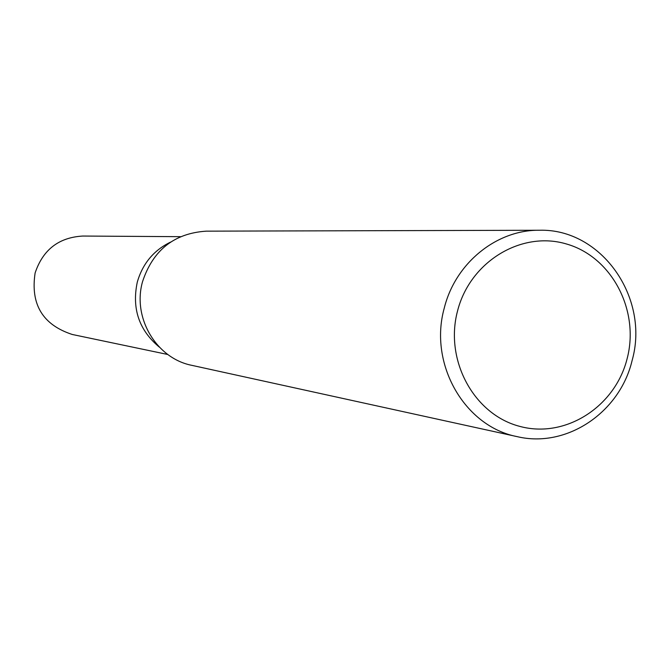 <?xml version="1.0" encoding="UTF-8"?>
<svg xmlns="http://www.w3.org/2000/svg" width="669" height="669" viewBox="0 0 669 669"><rect width="100%" height="100%" fill="white"/><g stroke="black" fill="none" stroke-linecap="round" stroke-linejoin="round"><path stroke-width="1" d="M159.356 347.127C139.043 330.235 131.693 308.551 137.296 282.101C142.622 263.636 153.719 250.306 170.587 242.086C153.719 250.306 142.622 263.636 137.296 282.101C131.693 308.551 139.043 330.235 159.356 347.127M517.254 436.656L191.936 365.366C156.379 358.492 132.153 317.742 142.564 281.582C153.017 250.064 174.266 233.255 206.286 231.156L539.314 230.253C601.347 228.296 650.017 297.847 632.08 360.608C619.82 412.581 566.543 448.431 517.254 436.656C464.562 426.571 428.528 363.944 444.275 308.058C455.33 263.118 496.557 229.735 539.314 230.253M627.162 358.551C615.187 406.877 565.246 438.872 519.721 426.362C474.02 414.588 444.4 360.323 457.512 311.068C469.947 261.629 521.527 230.404 566.576 244.018C611.826 256.913 639.798 310.408 627.162 358.551M167.835 354.503L72.26 334.475C42.707 324.816 30.331 304.311 35.123 272.952C42.916 249.713 58.805 237.411 82.789 236.048L180.438 236.675"/></g></svg>
